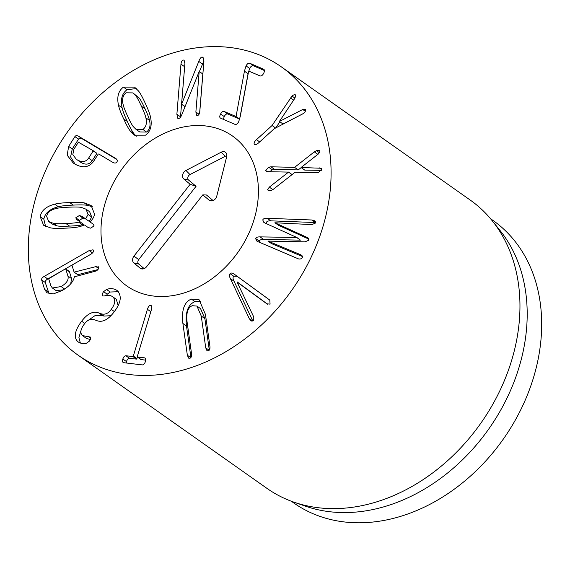 <?xml version="1.0" encoding="UTF-8"?>
<svg xmlns="http://www.w3.org/2000/svg" width="570" height="570" viewBox="0 0 570 570"><rect width="100%" height="100%" fill="white"/><g stroke="black" fill="none" stroke-linecap="round" stroke-linejoin="round"><path stroke-width="0.85" d="M220.533 118.161C219.493 117.498 219.514 116.109 220.59 114.007C221.687 111.991 222.856 111.143 224.088 111.449L236.044 116.515L244.437 71.157L246.041 65.892C247.223 63.762 248.456 62.878 249.753 63.242L263.689 69.219C264.708 69.875 264.687 71.264 263.639 73.38C262.506 75.383 261.345 76.23 260.141 75.938L248.662 71.072L240.312 116.259L238.68 121.766C237.462 123.904 236.237 124.773 234.997 124.374L220.355 118.054M264.43 70.538L253.372 65.792C252.075 65.436 250.843 66.32 249.66 68.45L248.057 73.708L239.664 119.073L227.708 114.007C226.475 113.694 225.314 114.541 224.21 116.558L223.39 119.387M249.753 63.242L253.372 65.792M236.044 116.515L239.664 119.073M236.016 116.572L239.635 119.123M224.088 111.449L227.708 114.007M279.877 121.788L275.794 127.915M302.748 109.483L305.499 109.312C305.955 110.359 305.406 111.677 303.846 113.266L274.263 128.699L258.652 142.842C256.493 144.666 255.054 145.115 254.334 144.167C253.686 143.12 254.398 141.617 256.464 139.657L272.075 125.514L292.018 96.066L294.947 98.133L279.407 121.453L302.748 109.483L305.335 111.307M272.075 125.514L275.616 128.008M303.675 113.416L283.026 124.011L279.407 121.453M292.018 96.066C293.707 94.663 294.954 94.356 295.759 95.14L294.947 98.133M265.684 170.487L268.684 167.238L270.942 166.803L294.605 167.366L314.312 151.862L316.493 150.679L319.364 150.651L319.913 151.591L318.238 154.078L301.11 167.487L321.252 168.264L321.708 169.055L318.716 172.304L316.45 172.739L295.103 172.218L273.251 189.333L271.071 190.515L268.192 190.544L267.651 189.603L269.325 187.117L288.548 172.112L267.743 171.67L266.14 171.278L265.684 170.487L267.33 171.641M288.541 172.062L292.096 174.57M288.548 172.112L292.061 174.598M269.325 187.117L272.859 189.611M267.651 189.603L269.432 190.857M319.656 167.872L321.701 169.311M321.309 170.387L304.736 170.095L301.11 167.544M314.312 151.862L317.868 154.37M301.181 167.594L298.224 169.924L274.562 169.361L272.303 169.796L269.703 171.705M294.605 167.366L298.224 169.924M270.942 166.803L274.562 169.361M311.719 219.984L314.726 220.804L315.488 223.041L311.904 224.601L274.882 222.756L306.71 237.234L308.035 237.946L308.926 240.191L304.95 241.844L267.971 241.096L300.418 254.626L301.523 255.203L302.342 257.398C301.608 258.78 300.319 259.279 298.481 258.894L258.189 241.766L256.578 240.911L255.659 238.559C256.016 237.398 257.483 236.835 260.055 236.885L296.842 237.469L265.299 223.176L263.796 222.329L262.77 219.97C263.148 218.766 264.615 218.21 267.173 218.289L311.719 219.984L315.338 222.535L270.793 220.839C268.235 220.761 266.767 221.317 266.389 222.521L266.347 223.647M296.842 237.469L300.418 240.134L263.682 239.436C261.103 239.393 259.642 239.949 259.279 241.117L259.193 242.2M296.799 237.576L300.418 240.134M300.418 254.626L302.193 255.873M302.442 256.514L271.591 243.647L267.971 241.096M306.71 237.234L308.812 238.716M309.018 239.193L278.502 225.314L274.882 222.756M237.027 282.015L253.771 317.034L253.728 320.661L250.971 320.753L249.268 318.609L230.401 278.637C229.218 276.293 229.133 274.647 230.13 273.7C231.114 272.638 232.596 272.873 234.584 274.412L269.788 300.105L270.08 304.138L266.867 303.803L237.027 282.015M237.156 281.886L267.815 304.387M237.163 276.272L233.757 276.251C232.752 277.198 232.838 278.844 234.021 281.195L252.888 321.159L249.268 318.609M196.942 306.076L192.304 305.691C187.815 307.536 186.062 312.902 187.06 321.793L191.52 353.571C191.798 356.1 191.292 357.654 189.995 358.238L188.606 358.124L187.352 355.253L182.892 323.475C181.395 310.094 184.224 301.958 191.378 299.072L199.023 299.649L205.435 314.376L209.895 346.154C210.18 348.69 209.674 350.244 208.378 350.821L206.981 350.707L205.727 347.835L201.267 316.058L196.942 306.076L200.562 308.634L204.887 318.616L209.304 350.073M200.747 301.231L194.997 301.623C187.844 304.508 185.015 312.645 186.511 326.026L190.921 357.483M123.768 362.841C122.564 362.513 122.251 361.245 122.835 359.022C123.562 356.891 124.588 355.808 125.906 355.758L132.931 356.542L133.33 356.065L147.416 309.296C148.271 306.624 149.354 305.328 150.665 305.42C151.898 305.613 152.14 307.052 151.399 309.738L137.313 356.514L137.406 357.041L144.438 357.832C145.642 358.16 145.97 359.392 145.407 361.537C144.659 363.738 143.626 364.864 142.308 364.914L123.206 362.62M145.015 358.06L145.407 358.516M145.656 360.112L141.032 359.599L137.313 356.514M151.577 306.062L151.207 305.613M137.42 357.077L136.558 359.1L129.525 358.316C128.207 358.359 127.181 359.449 126.462 361.572L126.191 363.111M125.906 355.758L129.525 358.316M122.835 359.022L126.462 361.572M106.554 289.46C110.359 288.064 113.879 288.42 117.121 290.529C122.123 295.709 121.075 302.905 113.964 312.125C107.915 320.005 102.094 322.798 96.508 320.511L95.112 319.998C90.929 318.416 87.331 319.777 84.332 324.073C80.505 329.047 79.864 332.88 82.415 335.573L90.338 337.055C91.015 337.896 90.715 339.243 89.426 341.081L86.441 343.254C83.398 344.045 80.541 343.532 77.862 341.701C73.445 337.426 74.706 330.607 81.631 321.231C87.545 313.507 93.309 310.764 98.909 313.008L100.299 313.521C104.609 315.125 108.25 313.728 111.228 309.339C115.304 303.91 115.796 299.727 112.71 296.778C110.445 295.182 107.58 294.918 104.125 296.001L102.693 295.923C101.966 294.961 102.272 293.543 103.605 291.662L106.554 289.46L110.174 292.018L107.224 294.213L106.44 295.495M116.736 290.244L117.121 290.529M118.318 291.733L110.174 292.018M103.605 291.662L107.224 294.213M115.853 298.993L112.475 296.599L116.33 299.328L118.118 305.563M111.228 309.339L114.392 311.569M110.901 315.695L103.918 316.079L102.529 315.566L95.389 315.367L88.136 320.426M98.909 313.008L102.529 315.566M78.211 341.957L78.575 342.2M81.047 330.393L78.909 337.647L80.377 343.069M88.941 336.849L90.701 338.096M82.415 335.573L86.369 338.381L90.345 339.513M76.622 219.486L75.76 217.79L79.294 215.56L81.717 216.18L85.65 218.852L88.101 214.434L86.013 209.183L81.296 207.402C79.365 206.967 75.212 206.896 68.835 207.181C62.408 207.473 58.14 207.922 56.038 208.542C50.744 209.767 47.602 212.354 46.612 216.301L48.699 221.545L53.416 223.326C55.333 223.761 59.501 223.839 65.935 223.547C72.312 223.262 76.558 222.806 78.674 222.193L82.301 224.744L83.583 224.352L76.494 219.393M48.699 221.545L52.319 224.103L57.036 225.877C58.952 226.319 63.12 226.39 69.554 226.105C75.931 225.813 80.178 225.364 82.301 224.744M78.674 222.193L79.964 221.794M80.249 222.036L79.38 220.341L82.914 218.111L85.336 218.73L89.269 221.409L91.72 216.985L89.64 211.741L86.013 209.183M75.76 217.79L79.38 220.341M79.294 215.56L82.914 218.111M81.645 216.123L85.336 218.73M85.65 218.852L89.269 221.409M88.101 214.434L91.72 216.985M84.182 202.856L91.157 205.485L94.535 214.142C94 217.156 92.461 219.721 89.925 221.851L93.252 224.224L94.114 225.919L90.58 228.15L88.158 227.53L84.56 225.008L79.978 226.554C76.772 227.394 71.82 227.936 65.108 228.178C58.332 228.542 53.473 228.442 50.538 227.879L43.562 225.243L40.185 216.586C41.396 210.522 46.248 206.39 54.734 204.174C57.919 203.34 62.892 202.799 69.654 202.557C76.38 202.193 81.225 202.293 84.182 202.856L87.801 205.407C84.844 204.844 79.999 204.744 73.273 205.107C66.512 205.35 61.539 205.891 58.361 206.732C49.868 208.941 45.016 213.08 43.804 219.144L45.593 226.397M92.739 206.889L87.801 205.407M54.734 204.174L58.361 206.732M40.185 216.586L43.804 219.144M149.504 120.413C149.126 118.311 147.637 114.435 145.037 108.792C142.422 103.106 140.477 99.536 139.215 98.083L132.938 92.91L126.048 92.803C122.842 95.425 121.866 99.301 123.106 104.424C123.476 106.519 124.973 110.409 127.595 116.095C130.188 121.731 132.126 125.293 133.394 126.761L136.052 129.383L142.942 129.49L146.561 132.041C149.767 129.418 150.744 125.542 149.504 120.413L145.884 117.862C145.507 115.753 144.018 111.884 141.417 106.241C138.802 100.555 136.857 96.986 135.596 95.525L132.938 92.91M136.052 129.383L139.671 131.934L146.561 132.041M142.942 129.49C146.148 126.861 147.124 122.992 145.884 117.862M130.48 131.299C128.635 128.991 126.369 124.851 123.683 118.881C120.876 112.931 119.144 108.386 118.489 105.258C116.722 96.928 118.368 90.886 123.426 87.117L134.534 87.103L138.51 90.993C140.348 93.273 142.621 97.427 145.329 103.455C148.114 109.355 149.839 113.879 150.501 117.028C152.268 125.357 150.623 131.406 145.564 135.175L134.456 135.19L130.48 131.299L134.1 133.85L136.28 136.251M123.426 87.117L127.053 89.668C121.987 93.437 120.341 99.486 122.108 107.816C122.764 110.943 124.495 115.482 127.302 121.431C129.989 127.409 132.254 131.549 134.1 133.85M136.33 88.585L127.053 89.668M118.489 105.258L122.108 107.816M203.91 61.268L199.814 111.385C199.543 113.858 198.78 115.225 197.534 115.503L196.679 115.325L195.873 112.012L199.194 71.442L182.051 114.1C181.053 116.757 179.977 118.218 178.83 118.475L177.762 118.268L176.878 114.264L180.975 64.139C181.246 61.667 182.008 60.299 183.255 60.028L184.11 60.199L184.915 63.512L181.581 104.246L198.787 61.418C199.771 58.76 200.825 57.306 201.958 57.05L203.027 57.257L203.91 61.268M203.939 60.89L199.379 71.578M181.737 104.225L185.058 106.562M181.581 104.246L185.015 106.668M184.744 65.607L180.469 117.228M199.194 71.442L202.813 74L199.671 112.475M88.621 158.104L93.145 151.007L96.565 153.088L96.765 153.558L92.24 160.654C89.476 164.573 85.707 165.165 80.919 162.429L77.299 159.878C82.08 162.614 85.856 162.023 88.621 158.104L92.24 160.654M92.939 150.537L78.382 142.208L73.858 149.304L72.81 154.641L76.323 159.244M116.772 159.429L82.173 138.795C80.57 137.89 79.351 138.011 78.525 139.158L72.276 148.962L70.587 156.935L75.14 164.217M116.116 158.738L115.283 158.154C117.156 159.344 117.698 160.626 116.907 162.008C116.016 163.262 114.599 163.355 112.646 162.286L98.781 154.014L98.254 154.057L93.63 161.303C89.048 167.544 82.736 168.428 74.691 163.96L73.245 163.013L67.175 155.232L68.657 146.404L74.905 136.608C75.732 135.453 76.95 135.332 78.553 136.244L115.724 158.439M68.657 146.404L72.276 148.962M65.208 268.99L48.671 278.773L50.873 285.834L52.369 288L61.118 286.553C66.633 283.297 68.906 279.792 67.93 276.037L65.735 268.976L69.355 271.527L68.828 271.541L69.355 271.527L71.556 278.595L70.709 283.824M52.369 288L55.988 290.55L63.348 289.859M67.93 276.037L71.556 278.595M95.952 266.61L98.688 267.28C98.845 268.662 97.976 269.909 96.095 271.007L74.385 276.813C73.416 281.715 69.398 286.261 62.337 290.451L53.395 293.906L47.018 292.838L44.588 289.389L41.646 279.934C41.375 278.751 42.201 277.583 44.132 276.436L89.198 250.558L92.996 249.81L93.451 250.472C93.751 251.748 92.746 253.094 90.431 254.505L72.369 264.872L71.998 265.371L74.107 272.147L95.952 266.61L98.596 268.47M91.001 254.156L47.752 278.994C45.828 280.141 44.994 281.302 45.265 282.485L49.091 293.785M44.588 289.389L48.208 291.94M98.275 266.71L98.688 267.28M97.876 269.596L77.727 274.697L74.107 272.147M117.691 372.552A176.379 137.27 125.2 0 1 78.054 355.16A176.379 137.27 125.2 0 1 67.517 131.912A176.379 137.27 125.2 0 1 281.345 66.868A176.379 137.27 125.2 0 1 306.404 266.603A176.379 137.27 125.2 0 1 117.691 372.552M211.947 127.017A91.72 71.378 125.2 0 1 232.56 136.059A91.72 71.378 125.2 0 1 238.032 252.154A91.72 71.378 125.2 0 1 126.839 285.969A91.72 71.378 125.2 0 1 113.815 182.115A91.72 71.378 125.2 0 1 211.947 127.017M490.514 218.688L492.936 220.398A172.852 134.52 125.2 0 1 517.489 416.128A172.852 134.52 125.2 0 1 332.552 519.961A172.852 134.52 125.2 0 1 293.707 502.918L291.277 501.208M492.28 220.832L500.068 230.537A172.852 134.52 125.2 0 1 488.775 428.968A172.852 134.52 125.2 0 1 305.655 506.238L293.892 502.156A176.379 137.27 -54.8 0 0 306.567 505.74A176.379 137.27 -54.8 0 0 485.398 416.463A176.379 137.27 -54.8 0 0 492.28 220.832A176.379 137.27 -54.8 0 0 470.222 200.063L281.345 66.868M78.054 355.16L266.924 488.348A176.379 137.27 -54.8 0 0 293.892 502.156M202.799 194.869L146.611 266.696A5.294 4.118 125.2 0 1 141.688 268.919A5.294 4.118 125.2 0 1 140.184 268.214L133.857 262.927A5.294 4.118 125.2 0 1 133.95 256.115L190.145 184.288L183.811 179.001A5.294 4.118 125.2 0 1 185.963 170.466L221.189 152.19A5.294 4.118 125.2 0 1 226.29 153.273A5.294 4.118 125.2 0 1 226.668 156.771L216.757 196.194A5.294 4.118 125.2 0 1 210.629 200.854A5.294 4.118 125.2 0 1 209.126 200.156L202.799 194.869L206.454 194.983L213.109 200.547M226.81 155.952A3.399 2.643 -54.8 0 0 225.207 156.308L189.981 174.577A3.399 2.643 -54.8 0 0 188.599 180.07L196.059 186.297L138.702 259.614A3.399 2.643 -54.8 0 0 138.645 263.988L144.167 268.605M190.145 184.288L196.059 186.297M124.851 165.186A91.72 71.378 125.2 0 1 232.56 136.059A91.72 71.378 125.2 0 1 238.032 252.154A91.72 71.378 125.2 0 1 126.839 285.969A91.72 71.378 125.2 0 1 124.851 165.186M246.041 65.892L249.66 68.45M244.437 71.157L248.057 73.708M220.59 114.007L224.21 116.558M290.486 97.912L293.614 100.113M256.464 139.657L259.671 141.916M316.493 150.679L319.535 152.824M268.684 167.238L272.303 169.796M260.055 236.885L263.682 239.436M255.659 238.559L259.279 241.117M313.279 220.205L315.531 221.794M267.173 218.289L270.793 220.839M230.13 273.7L233.757 276.251M230.401 278.637L234.021 281.195M250.144 319.955L251.862 321.166M201.267 316.058L204.887 318.616M205.727 347.835L209.154 350.258M191.378 299.072L194.997 301.623M182.892 323.475L186.511 326.026M187.352 355.253L190.779 357.668M147.416 309.296L150.808 311.69M133.33 356.065L136.95 358.623M132.931 356.542L136.558 359.1M100.299 313.521L103.918 316.079M81.631 321.231L84.802 323.468M53.416 223.326L57.036 225.877M65.935 223.547L69.554 226.105M69.654 202.557L73.273 205.107M141.417 106.241L145.037 108.792M135.596 95.525L139.215 98.083M123.683 118.881L127.302 121.431M201.958 57.05L203.697 58.282M198.787 61.418L202.407 63.968M180.975 64.139L184.594 66.69M176.878 114.264L180.498 116.814M195.873 112.012L199.051 114.249M93.06 150.623L96.565 153.088M78.553 136.244L82.173 138.795M74.905 136.608L78.525 139.158M61.118 286.553L64.638 289.033M89.198 250.558L92.532 252.909M44.132 276.436L47.752 278.994M41.646 279.934L45.265 282.485M209.126 200.156L212.183 200.832M221.189 152.19L225.207 156.308M185.963 170.466L189.981 174.577M183.811 179.001L188.599 180.07M133.95 256.115L138.702 259.614M133.857 262.927L138.645 263.988M140.184 268.214L143.241 268.89M137.327 357.019L140.947 359.57M96.629 153.13L93.01 150.58M69.291 271.434L65.671 268.883"/></g></svg>
